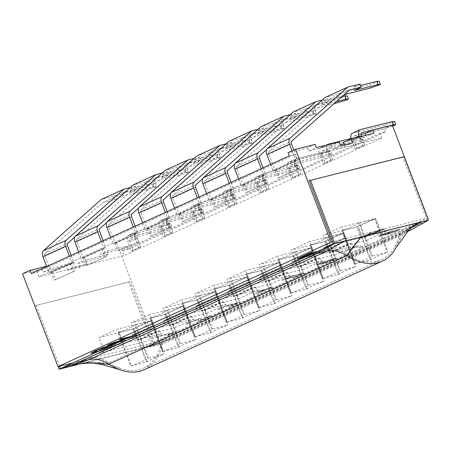 <?xml version="1.0" encoding="UTF-8"?>
<svg xmlns="http://www.w3.org/2000/svg" width="451" height="451" viewBox="0 0 451 451"><rect width="100%" height="100%" fill="white"/><g stroke="black" fill="none" stroke-linecap="round" stroke-linejoin="round"><path stroke-width="0.34" stroke-dasharray="2.25 1.69" d="M144.292 369.679A76.732 44.824 65.5 0 0 162.501 344.107A10.232 5.976 -114.5 0 1 164.931 340.697A10.232 5.976 -114.5 0 1 165.207 340.584A10.232 5.976 -114.5 0 1 165.54 340.482L172.282 338.797L152.912 345.765L76.619 364.836M407.856 230.889L403.549 231.966L165.54 340.482L146.603 347.343M147.86 346.768L164.936 338.898A11.935 6.974 65.5 0 0 164.237 339.141A11.935 6.974 65.5 0 0 164.226 339.146A11.935 6.974 65.5 0 0 163.989 339.259A11.935 6.974 65.5 0 0 161.39 343.121A75.029 43.826 -114.5 0 1 143.587 368.129A75.029 43.826 -114.5 0 1 119.91 368.23A75.029 43.826 -114.5 0 1 108.916 362.767A51.155 29.884 65.5 0 0 89.879 357.728A51.155 29.884 65.5 0 0 88.323 358.049L70.147 366.195L154.169 345.195L129.933 281.717L34.874 305.733L129.933 281.717M152.912 345.765L128.67 282.287M58.117 366.595L34.874 305.733M73.034 362.869L154.727 342.444L427.638 218.013L332.483 241.781M60.378 368.636L70.147 366.195M88.323 358.049L326.332 249.533A51.155 29.884 -114.5 0 1 327.888 249.211A51.155 29.884 -114.5 0 1 346.926 254.246A75.029 43.826 65.5 0 0 381.597 259.613A75.029 43.826 65.5 0 0 394.929 246.674A75.029 43.826 65.5 0 0 399.4 234.605A11.935 6.974 -114.5 0 1 401.999 230.743A11.935 6.974 -114.5 0 1 402.236 230.624A11.935 6.974 -114.5 0 1 402.258 230.613A11.935 6.974 -114.5 0 1 402.946 230.376L420.879 222.292L333.396 244.16M326.332 249.533L343.166 241.713M411.425 227.625L403.549 231.966A10.232 5.976 65.5 0 0 402.94 232.18A10.232 5.976 65.5 0 0 402.709 232.299A10.232 5.976 65.5 0 0 400.516 235.591A76.732 44.824 -114.5 0 1 396.057 247.717M172.282 338.797L407.016 231.775M420.879 222.292L427.193 220.714L154.169 345.195M36.136 305.164L59.464 366.257M427.193 220.714L402.952 157.236L404.209 156.66M309.155 180.682L402.952 157.236M270.6 164.418L273.114 171.008L275.071 170.517L268.79 154.084A2.559 1.494 -114.5 0 1 268.976 151.536L326.62 100.522L338.554 97.54L343.296 95.488M293.877 150.082L297.733 160.184L295.783 160.669L292.056 150.91M275.071 170.517L297.733 160.184M295.783 160.669L273.114 171.008M347.084 93.853L345.872 90.679L369.324 84.816L379.246 81.298M370.536 87.99L369.324 84.816M377.938 85.622L376.726 82.448M360.552 85.453L353.426 87.235L360.005 84.033M354.638 90.409L353.426 87.235M338.554 97.54L337.342 94.366L345.872 90.679M295.36 161.165L275.003 170.145L295.36 161.165L298.387 169.102L278.036 178.077L298.387 169.102M349.288 90.189L326.62 100.522M337.342 94.366L325.126 97.422M361.296 136.287L353.742 139.737L357.074 148.464L364.633 145.019L362.677 145.504L355.123 148.948L351.487 139.427L354.497 138.057M364.633 145.019L361.319 136.349M393.3 125.852L392.088 122.678L384.686 125.045L352.783 133.022A5.97 3.484 65.5 0 0 352.428 133.146M351.284 138.857A5.97 3.484 65.5 0 0 351.487 139.427M359.368 136.839L362.677 145.504M384.686 125.045L385.898 128.219L392.652 126.06M353.742 139.737A3.411 1.99 -114.5 0 1 354.283 136.14A3.411 1.99 -114.5 0 1 354.486 136.072L360.952 134.454M365.524 133.31L385.898 128.219M355.123 148.948L357.074 148.464M394.608 121.528L392.088 122.678M238.613 179.002L241.127 185.592L243.083 185.102L236.809 168.668A2.559 1.494 -114.5 0 1 236.989 166.12L294.633 115.106L306.567 112.124L315.097 108.437L334.011 103.707M263.102 167.84L265.752 174.768L263.796 175.253L261.281 168.668M243.083 185.102L265.752 174.768M322.104 100.094L328.024 98.617L329.236 101.791L317.301 104.773L266.547 149.687M263.796 175.253L241.127 185.592M315.097 108.437L313.885 105.263L337.337 99.4L347.259 95.883M338.549 102.574L337.337 99.4M345.951 100.207L344.739 97.033M341.937 96.694L321.445 101.819L328.024 98.617M336.457 101.543L322.657 104.993L321.445 101.819M322.657 104.993L329.236 101.791M306.567 112.124L305.355 108.95L313.885 105.263M263.373 175.749L243.016 184.73L263.373 175.749L266.4 183.687L246.049 192.662L266.4 183.687M317.301 104.773L294.633 115.106M305.355 108.95L293.139 112.006M332.646 159.603L329.309 150.871L321.755 154.315L325.086 163.048L332.646 159.603L330.69 160.088L323.136 163.533L319.5 154.011L327.054 150.566A5.97 3.484 -114.5 0 1 327.24 144.867M352.699 139.63L353.911 142.804L361.313 140.436L360.101 137.262L352.699 139.63L320.796 147.607A5.97 3.484 65.5 0 0 320.441 147.725A5.97 3.484 65.5 0 0 319.5 154.011M327.054 150.566L330.69 160.088M321.755 154.315A3.411 1.99 -114.5 0 1 322.296 150.724A3.411 1.99 -114.5 0 1 322.499 150.657L353.911 142.804M323.136 163.533L325.086 163.048M322.499 150.657L330.053 147.212A3.411 1.99 65.5 0 0 329.85 147.28A3.411 1.99 65.5 0 0 329.309 150.871M361.313 140.436L363.833 139.286L361.465 139.359L360.253 136.185L361.251 136.157M330.053 147.212L340.342 144.636M343.972 143.734L361.465 139.359M362.221 136.123L362.621 136.112L363.833 139.286M360.253 136.185L351.171 138.457M362.621 136.112L360.101 137.262M206.626 193.586L209.14 200.176L211.096 199.686L204.822 183.253A2.559 1.494 -114.5 0 1 205.002 180.704L262.645 129.691L274.58 126.708L283.11 123.022L306.562 117.159L305.35 113.985L315.272 110.467L312.904 110.54L289.457 116.403L296.036 113.201L297.248 116.375L285.314 119.357L234.565 164.271M231.115 182.424L233.765 189.352L231.808 189.837L229.294 183.253M211.096 199.686L233.765 189.352M290.117 114.678L296.036 113.201M231.808 189.837L209.14 200.176M283.11 123.022L281.898 119.848L305.35 113.985M306.562 117.159L313.964 114.791L312.752 111.617M313.964 114.791L316.484 113.641L315.272 110.467M316.484 113.641L314.116 113.714L312.904 110.54M314.116 113.714L290.669 119.577L289.457 116.403M290.669 119.577L297.248 116.375M274.58 126.708L273.368 123.535L281.898 119.848M231.386 190.333L211.029 199.314L231.386 190.333L234.413 198.271L214.062 207.246L234.413 198.271M285.314 119.357L262.645 129.691M273.368 123.535L261.152 126.59M300.659 174.187L297.327 165.455L289.767 168.9L293.099 177.632L300.659 174.187L298.703 174.672L291.149 178.117L287.512 168.595L295.067 165.151A5.97 3.484 -114.5 0 1 296.014 158.865A5.97 3.484 -114.5 0 1 296.369 158.741L288.809 162.185A5.97 3.484 65.5 0 0 288.454 162.309A5.97 3.484 65.5 0 0 287.512 168.595M295.067 165.151L298.703 174.672M320.712 154.214L321.924 157.388L329.326 155.02L328.114 151.846L320.712 154.214L288.809 162.185M289.767 168.9A3.411 1.99 -114.5 0 1 290.309 165.308A3.411 1.99 -114.5 0 1 290.512 165.241L321.924 157.388M291.149 178.117L293.099 177.632M290.512 165.241L298.066 161.796A3.411 1.99 65.5 0 0 297.863 161.864A3.411 1.99 65.5 0 0 297.327 165.455M329.326 155.02L331.846 153.87L329.478 153.943L328.266 150.769L330.634 150.696L331.846 153.87M298.066 161.796L329.478 153.943M328.266 150.769L296.369 158.741M330.634 150.696L328.114 151.846M174.638 208.17L177.153 214.761L179.109 214.27L172.834 197.837A2.559 1.494 -114.5 0 1 173.015 195.289L230.658 144.275L242.593 141.293L251.122 137.606L274.574 131.743L273.362 128.569L283.284 125.051L280.917 125.124L257.47 130.987L264.049 127.785L265.261 130.959L253.327 133.941L202.578 178.85M199.128 197.008L201.777 203.937L199.821 204.421L197.307 197.837M179.109 214.27L201.777 203.937M258.13 129.262L264.049 127.785M199.821 204.421L177.153 214.761M251.122 137.606L249.916 134.432L273.362 128.569M274.574 131.743L281.976 129.375L280.764 126.201M281.976 129.375L284.496 128.225L283.284 125.051M284.496 128.225L282.129 128.298L280.917 125.124M282.129 128.298L258.682 134.161L257.47 130.987M258.682 134.161L265.261 130.959M242.593 141.293L241.381 138.119L249.916 134.432M199.398 204.917L179.041 213.898L199.398 204.917L202.431 212.855L182.074 221.83L202.431 212.855M253.327 133.941L230.658 144.275M241.381 138.119L229.17 141.174M268.672 188.772L265.34 180.039L257.78 183.484L261.118 192.216L268.672 188.772L266.716 189.257L259.162 192.701L255.525 183.179L263.08 179.735A5.97 3.484 -114.5 0 1 264.027 173.449A5.97 3.484 -114.5 0 1 264.382 173.325L256.822 176.769A5.97 3.484 65.5 0 0 256.467 176.893A5.97 3.484 65.5 0 0 255.525 183.179M263.08 179.735L266.716 189.257M288.725 168.798L289.937 171.972L297.339 169.604L296.127 166.43L288.725 168.798L256.822 176.769M257.78 183.484A3.411 1.99 -114.5 0 1 258.322 179.893A3.411 1.99 -114.5 0 1 258.524 179.825L289.937 171.972M259.162 192.701L261.118 192.216M258.524 179.825L266.079 176.38A3.411 1.99 65.5 0 0 265.876 176.448A3.411 1.99 65.5 0 0 265.34 180.039M297.339 169.604L299.859 168.454L297.491 168.527L296.279 165.354L298.647 165.28L299.859 168.454M266.079 176.38L297.491 168.527M296.279 165.354L264.382 173.325M298.647 165.28L296.127 166.43M142.651 222.755L145.166 229.339L147.122 228.854L140.847 212.421A2.559 1.494 -114.5 0 1 141.028 209.873L198.671 158.859L210.606 155.877L219.141 152.19L242.587 146.327L241.375 143.153L251.297 139.635L248.929 139.709L225.483 145.572L232.062 142.369L233.274 145.543L221.34 148.526L170.591 193.434M167.146 211.587L169.79 218.521L167.834 219.006L165.32 212.421M147.122 228.854L169.79 218.521M226.143 143.846L232.062 142.369M167.834 219.006L145.166 229.339M219.141 152.19L217.929 149.016L241.375 143.153M242.587 146.327L249.989 143.959L248.777 140.785M249.989 143.959L252.509 142.809L251.297 139.635M252.509 142.809L250.142 142.882L248.929 139.709M250.142 142.882L226.695 148.745L225.483 145.572M226.695 148.745L233.274 145.543M210.606 155.877L209.394 152.703L217.929 149.016M167.411 219.502L147.054 228.482L167.411 219.502L170.444 227.434L150.087 236.414L170.444 227.434M221.34 148.526L198.671 158.859M209.394 152.703L197.183 155.758M236.685 203.35L233.353 194.623L225.793 198.068L229.131 206.8L236.685 203.35L234.729 203.841L227.174 207.285L223.538 197.763L231.092 194.319A5.97 3.484 -114.5 0 1 232.04 188.033A5.97 3.484 -114.5 0 1 232.395 187.909L224.835 191.354A5.97 3.484 65.5 0 0 224.48 191.478A5.97 3.484 65.5 0 0 223.538 197.763M231.092 194.319L234.729 203.841M256.737 183.382L257.949 186.556L265.351 184.188L264.139 181.014L256.737 183.382L224.835 191.354M225.793 198.068A3.411 1.99 -114.5 0 1 226.334 194.477A3.411 1.99 -114.5 0 1 226.537 194.409L257.949 186.556M227.174 207.285L229.131 206.8M226.537 194.409L234.092 190.965A3.411 1.99 65.5 0 0 233.889 191.032A3.411 1.99 65.5 0 0 233.353 194.623M265.351 184.188L267.871 183.038L265.504 183.112L264.292 179.938L266.659 179.864L267.871 183.038M234.092 190.965L265.504 183.112M264.292 179.938L232.395 187.909M266.659 179.864L264.139 181.014M110.664 237.339L113.184 243.923L115.135 243.439L108.86 227.005A2.559 1.494 -114.5 0 1 109.041 224.457L166.684 173.443L178.619 170.461L187.154 166.774L210.6 160.911L209.388 157.737L219.31 154.219L216.942 154.293L193.496 160.15L200.075 156.954L201.287 160.128L189.352 163.11L138.604 208.018M135.159 226.171L137.803 233.099L135.847 233.59L133.333 227.005M115.135 243.439L137.803 233.099M194.155 158.431L200.075 156.954M135.847 233.59L113.184 243.923M187.154 166.774L185.942 163.6L209.388 157.737M210.6 160.911L218.002 158.543L216.796 155.37M218.002 158.543L220.522 157.393L219.31 154.219M220.522 157.393L218.154 157.467L216.942 154.293M218.154 157.467L194.708 163.324L193.496 160.15M194.708 163.324L201.287 160.128M178.619 170.461L177.406 167.287L185.942 163.6M135.424 234.086L115.073 243.066L135.424 234.086L138.457 242.018L118.1 250.998L138.457 242.018M189.352 163.11L166.684 173.443M177.406 167.287L165.196 170.337M204.698 217.934L201.366 209.208L193.812 212.652L197.143 221.379L204.698 217.934L202.741 218.425L195.187 221.869L191.551 212.348L199.105 208.903A5.97 3.484 -114.5 0 1 200.052 202.617A5.97 3.484 -114.5 0 1 200.407 202.493L192.853 205.938A5.97 3.484 65.5 0 0 192.498 206.062A5.97 3.484 65.5 0 0 191.551 212.348M199.105 208.903L202.741 218.425M224.75 197.966L225.962 201.14L233.364 198.767L232.152 195.593L224.75 197.966L192.853 205.938M193.812 212.652A3.411 1.99 -114.5 0 1 194.347 209.061A3.411 1.99 -114.5 0 1 194.55 208.993L225.962 201.14M195.187 221.869L197.143 221.379M194.55 208.993L202.104 205.549A3.411 1.99 65.5 0 0 201.901 205.617A3.411 1.99 65.5 0 0 201.366 209.208M233.364 198.767L235.884 197.623L233.517 197.696L232.304 194.522L234.672 194.449L235.884 197.623M202.104 205.549L233.517 197.696M232.304 194.522L200.407 202.493M234.672 194.449L232.152 195.593M78.683 251.923L81.197 258.508L83.147 258.023L76.873 241.589A2.559 1.494 -114.5 0 1 77.053 239.041L134.697 188.028L146.631 185.045L155.167 181.353L178.613 175.495L177.401 172.321L187.323 168.804L184.961 168.877L161.509 174.734L168.088 171.538L169.3 174.712L157.365 177.694L106.616 222.602M103.172 240.755L105.816 247.684L103.865 248.174L101.345 241.589M83.147 258.023L105.816 247.684M162.174 173.015L168.088 171.538M103.865 248.174L81.197 258.508M155.167 181.353L153.954 178.179L177.401 172.321M178.613 175.495L186.021 173.122L184.809 169.948M186.021 173.122L188.535 171.978L187.323 168.804M188.535 171.978L186.173 172.051L184.961 168.877M186.173 172.051L162.721 177.908L161.509 174.734M162.721 177.908L169.3 174.712M146.631 185.045L145.419 181.871L153.954 178.179M103.437 248.67L83.085 257.651L103.437 248.67L106.47 256.602L86.113 265.583L106.47 256.602M157.365 177.694L134.697 188.028M145.419 181.871L133.208 184.921M172.71 232.519L169.379 223.792L161.824 227.236L165.156 235.963L172.71 232.519L170.76 233.009L163.2 236.454L159.564 226.932L167.124 223.487A5.97 3.484 -114.5 0 1 168.065 217.202A5.97 3.484 -114.5 0 1 168.42 217.078L160.866 220.522A5.97 3.484 65.5 0 0 160.511 220.646A5.97 3.484 65.5 0 0 159.564 226.932M167.124 223.487L170.76 233.009M192.763 212.551L193.975 215.725L201.383 213.351L200.171 210.177L192.763 212.551L160.866 220.522M161.824 227.236A3.411 1.99 -114.5 0 1 162.36 223.645A3.411 1.99 -114.5 0 1 162.563 223.578L193.975 215.725M163.2 236.454L165.156 235.963M162.563 223.578L170.123 220.127A3.411 1.99 65.5 0 0 169.92 220.201A3.411 1.99 65.5 0 0 169.379 223.792M201.383 213.351L203.897 212.207L201.535 212.28L200.323 209.106L202.685 209.033L203.897 212.207M170.123 220.127L201.535 212.28M200.323 209.106L168.42 217.078M202.685 209.033L200.171 210.177M140.723 247.103L137.392 238.376L129.837 241.821L133.169 250.547L140.723 247.103L138.773 247.593L131.213 251.038L127.577 241.516L135.137 238.072A5.97 3.484 -114.5 0 1 136.078 231.786A5.97 3.484 -114.5 0 1 136.433 231.662L128.879 235.106A5.97 3.484 65.5 0 0 128.524 235.23A5.97 3.484 65.5 0 0 127.577 241.516M135.137 238.072L138.773 247.593M160.776 227.135L161.988 230.309L169.396 227.935L168.184 224.761L160.776 227.135L128.879 235.106M129.837 241.821A3.411 1.99 -114.5 0 1 130.373 238.229A3.411 1.99 -114.5 0 1 130.576 238.156L161.988 230.309M131.213 251.038L133.169 250.547M130.576 238.156L138.136 234.712A3.411 1.99 65.5 0 0 137.933 234.785A3.411 1.99 65.5 0 0 137.392 238.376M169.396 227.935L171.91 226.791L169.548 226.864L168.336 223.69L170.698 223.617L171.91 226.791M138.136 234.712L169.548 226.864M168.336 223.69L136.433 231.662M170.698 223.617L168.184 224.761M46.695 266.507L49.21 273.092L51.16 272.607L44.886 256.174A2.559 1.494 -114.5 0 1 45.066 253.62L102.715 202.612L114.644 199.63L123.179 195.937L146.626 190.08L145.414 186.906L155.336 183.388L152.974 183.461L129.522 189.319L136.101 186.122L137.313 189.296L125.378 192.278L74.629 237.187M71.185 255.339L73.829 262.268L71.878 262.758L69.358 256.174M51.16 272.607L73.829 262.268M130.187 187.599L136.101 186.122M71.878 262.758L49.21 273.092M123.179 195.937L121.967 192.763L145.414 186.906M146.626 190.08L154.033 187.706L152.821 184.532M154.033 187.706L156.548 186.562L155.336 183.388M156.548 186.562L154.186 186.635L152.974 183.461M154.186 186.635L130.734 192.492L129.522 189.319M130.734 192.492L137.313 189.296M114.644 199.63L113.432 196.456L121.967 192.763M71.455 263.254L51.098 272.235L71.455 263.254L74.483 271.186L54.126 280.167L74.483 271.186M125.378 192.278L102.715 202.612M113.432 196.456L101.221 199.505M354.7 263.959L355.332 263.672A15.345 1.336 159.1 0 0 371.703 256.207L387.336 252.301A15.345 1.336 159.1 0 0 370.964 259.765L354.7 263.959L341.976 230.636L342.602 230.348L355.332 263.672M342.602 230.348A15.345 1.336 159.1 0 0 358.973 222.884L371.703 256.207M358.973 222.884L359.605 222.597L372.329 255.92M359.605 222.597L375.238 218.69L387.961 252.013M375.238 218.69L374.606 218.977L387.336 252.301M374.606 218.977A15.345 1.336 159.1 0 0 358.235 226.441L370.964 259.765M358.235 226.441L357.609 226.729L370.333 260.052M357.609 226.729L341.976 230.636M322.713 278.543L323.344 278.256A15.345 1.336 159.1 0 0 339.716 270.792L355.349 266.885A15.345 1.336 159.1 0 0 338.977 274.349L322.713 278.543L309.989 245.22L310.615 244.932L323.344 278.256M310.615 244.932A15.345 1.336 159.1 0 0 326.986 237.468L339.716 270.792M326.986 237.468L327.618 237.181L340.342 270.504M327.618 237.181L343.25 233.274L355.974 266.597M343.25 233.274L342.619 233.562L355.349 266.885M342.619 233.562A15.345 1.336 159.1 0 0 326.248 241.026L338.977 274.349M326.248 241.026L325.622 241.313L338.346 274.636M325.622 241.313L309.989 245.22M290.726 293.127L291.357 292.84A15.345 1.336 159.1 0 0 307.729 285.376L323.361 281.469A15.345 1.336 159.1 0 0 306.99 288.933L290.726 293.127L278.002 259.804L278.633 259.517L291.357 292.84M278.633 259.517A15.345 1.336 159.1 0 0 295.005 252.053L307.729 285.376M295.005 252.053L295.63 251.765L308.36 285.088M295.63 251.765L311.263 247.858L323.993 281.182M311.263 247.858L310.638 248.146L323.361 281.469M310.638 248.146A15.345 1.336 159.1 0 0 294.266 255.61L306.99 288.933M294.266 255.61L293.635 255.892L306.359 289.221M293.635 255.892L278.002 259.804M258.739 307.712L259.37 307.424A15.345 1.336 159.1 0 0 275.741 299.96L291.374 296.053A15.345 1.336 159.1 0 0 275.003 303.517L258.739 307.712L246.015 274.388L246.646 274.101L259.37 307.424M246.646 274.101A15.345 1.336 159.1 0 0 263.018 266.637L275.741 299.96M263.018 266.637L263.643 266.349L276.373 299.673M263.643 266.349L279.276 262.443L292.006 295.766M279.276 262.443L278.65 262.724L291.374 296.053M278.65 262.724A15.345 1.336 159.1 0 0 262.279 270.188L275.003 303.517M262.279 270.188L261.648 270.476L274.371 303.805M261.648 270.476L246.015 274.388M226.752 322.296L227.383 322.008A15.345 1.336 159.1 0 0 243.754 314.544L259.387 310.638A15.345 1.336 159.1 0 0 243.016 318.102L226.752 322.296L214.028 288.973L214.659 288.685L227.383 322.008M214.659 288.685A15.345 1.336 159.1 0 0 231.03 281.221L243.754 314.544M231.03 281.221L231.656 280.934L244.386 314.257M231.656 280.934L247.289 277.021L260.018 310.35M247.289 277.021L246.663 277.309L259.387 310.638M246.663 277.309A15.345 1.336 159.1 0 0 230.292 284.773L243.016 318.102M230.292 284.773L229.66 285.06L242.384 318.389M229.66 285.06L214.028 288.973M194.77 336.88L195.396 336.593A15.345 1.336 159.1 0 0 211.767 329.129L227.4 325.222A15.345 1.336 159.1 0 0 211.029 332.686L194.77 336.88L182.041 303.551L182.672 303.269L195.396 336.593M182.672 303.269A15.345 1.336 159.1 0 0 199.043 295.805L211.767 329.129M199.043 295.805L199.675 295.518L212.398 328.841M199.675 295.518L215.307 291.605L228.031 324.934M215.307 291.605L214.676 291.893L227.4 325.222M214.676 291.893A15.345 1.336 159.1 0 0 198.305 299.357L211.029 332.686M198.305 299.357L197.673 299.644L210.403 332.973M197.673 299.644L182.041 303.551M162.783 351.464L163.409 351.177A15.345 1.336 159.1 0 0 179.78 343.713L195.413 339.806A15.345 1.336 159.1 0 0 179.041 347.27L162.783 351.464L150.053 318.135L150.685 317.848L163.409 351.177M150.685 317.848A15.345 1.336 159.1 0 0 167.056 310.384L179.78 343.713M167.056 310.384L167.687 310.102L180.411 343.425M167.687 310.102L183.32 306.19L196.044 339.518M183.32 306.19L182.689 306.477L195.413 339.806M182.689 306.477A15.345 1.336 159.1 0 0 166.318 313.941L179.041 347.27M166.318 313.941L165.686 314.229L178.416 347.558M165.686 314.229L150.053 318.135M345.962 238.043L327.071 246.658L324.263 247.362A0.513 0.299 65.5 0 0 324.106 247.554L323.401 251.055L342.286 242.441L342.997 238.94A0.513 0.299 -114.5 0 1 343.155 238.748L345.962 238.043L341.717 226.938L322.831 235.552L357.029 227L375.914 218.391L341.717 226.938M364.075 237.406L382.967 228.798L380.159 229.497L361.268 238.111L364.075 237.406A0.513 0.299 -114.5 0 1 364.34 237.497L367.368 240.062L323.401 251.055M382.967 228.798A0.513 0.299 -114.5 0 1 383.226 228.882L386.253 231.453L367.368 240.062M380.159 229.497L375.914 218.391M361.268 238.111L357.029 227M342.286 242.441L386.253 231.453M327.071 246.658L322.831 235.552M276.469 169.779L279.502 177.711M275.003 170.145L278.036 178.077M293.894 161.531L296.921 169.469M313.975 252.628L295.084 261.242L292.276 261.946A0.513 0.299 65.5 0 0 292.124 262.138L291.414 265.639L310.299 257.025L311.01 253.524A0.513 0.299 -114.5 0 1 311.167 253.332L313.975 252.628L309.736 241.522L290.844 250.136L325.041 241.584L343.927 232.975L309.736 241.522M332.094 251.991L350.979 243.377L348.172 244.081L329.281 252.695L332.094 251.991A0.513 0.299 -114.5 0 1 332.353 252.081L335.381 254.646L291.414 265.639M350.979 243.377A0.513 0.299 -114.5 0 1 351.244 243.467L354.266 246.032L335.381 254.646M348.172 244.081L343.927 232.975M329.281 252.695L325.041 241.584M310.299 257.025L354.266 246.032M295.084 261.242L290.844 250.136M244.481 184.363L247.514 192.295M243.016 184.73L246.049 192.662M261.907 176.115L264.934 184.053M281.988 267.212L263.096 275.826L260.289 276.531A0.513 0.299 65.5 0 0 260.137 276.722L259.426 280.223L278.318 271.609L279.022 268.108A0.513 0.299 -114.5 0 1 279.18 267.917L281.988 267.212L277.748 256.106L258.857 264.72L293.054 256.168L311.945 247.56L277.748 256.106M300.107 266.575L318.992 257.961L316.185 258.665L297.294 267.28L300.107 266.575A0.513 0.299 -114.5 0 1 300.366 266.665L303.393 269.23L259.426 280.223M318.992 257.961A0.513 0.299 -114.5 0 1 319.257 258.051L322.285 260.616L303.393 269.23M316.185 258.665L311.945 247.56M297.294 267.28L293.054 256.168M278.318 271.609L322.285 260.616M263.096 275.826L258.857 264.72M212.494 198.947L215.527 206.879M211.029 199.314L214.062 207.246M229.92 190.7L232.947 198.637M250.001 281.796L231.115 290.41L228.302 291.115A0.513 0.299 65.5 0 0 228.15 291.301L227.439 294.807L246.331 286.193L247.041 282.692A0.513 0.299 -114.5 0 1 247.193 282.501L250.001 281.796L245.761 270.69L226.87 279.299L261.067 270.752L279.958 262.138L245.761 270.69M268.12 281.159L287.011 272.545L284.198 273.25L265.306 281.864L268.12 281.159A0.513 0.299 -114.5 0 1 268.379 281.249L271.406 283.814L227.439 294.807M287.011 272.545A0.513 0.299 -114.5 0 1 287.27 272.635L290.297 275.2L271.406 283.814M284.198 273.25L279.958 262.138M265.306 281.864L261.067 270.752M246.331 286.193L290.297 275.2M231.115 290.41L226.87 279.299M180.507 213.532L183.54 221.464M179.041 213.898L182.074 221.83M197.933 205.284L200.966 213.222M218.013 296.38L199.128 304.994L196.315 305.693A0.513 0.299 65.5 0 0 196.162 305.885L195.452 309.392L214.343 300.778L215.054 297.277A0.513 0.299 -114.5 0 1 215.206 297.085L218.013 296.38L213.774 285.274L194.883 293.883L229.08 285.336L247.971 276.722L213.774 285.274M236.132 295.743L255.024 287.129L252.21 287.834L233.325 296.448L236.132 295.743A0.513 0.299 -114.5 0 1 236.392 295.833L239.419 298.399L195.452 309.392M255.024 287.129A0.513 0.299 -114.5 0 1 255.283 287.219L258.31 289.784L239.419 298.399M252.21 287.834L247.971 276.722M233.325 296.448L229.08 285.336M214.343 300.778L258.31 289.784M199.128 304.994L194.883 293.883M148.52 228.116L151.553 236.048M147.054 228.482L150.087 236.414M165.945 219.868L168.978 227.8M186.026 310.964L167.141 319.579L164.327 320.278A0.513 0.299 65.5 0 0 164.175 320.469L163.465 323.97L182.356 315.362L183.067 311.861A0.513 0.299 -114.5 0 1 183.219 311.669L186.026 310.964L181.787 299.859L162.896 308.467L197.093 299.921L215.984 291.307L181.787 299.859M204.145 310.327L223.036 301.713L220.223 302.418L201.338 311.032L204.145 310.327A0.513 0.299 -114.5 0 1 204.404 310.418L207.432 312.983L163.465 323.97M223.036 301.713A0.513 0.299 -114.5 0 1 223.296 301.804L226.323 304.369L207.432 312.983M220.223 302.418L215.984 291.307M201.338 311.032L197.093 299.921M182.356 315.362L226.323 304.369M167.141 319.579L162.896 308.467M116.538 242.7L119.566 250.632M115.073 243.066L118.1 250.998M133.958 234.452L136.991 242.384M154.045 325.549L135.153 334.163L132.34 334.862A0.513 0.299 65.5 0 0 132.188 335.054L131.478 338.554L150.369 329.946L151.079 326.445A0.513 0.299 -114.5 0 1 151.232 326.253L154.045 325.549L149.8 314.443L130.908 323.051L165.105 314.505L183.997 305.891L149.8 314.443M172.158 324.912L191.049 316.298L188.236 317.002L169.35 325.611L172.158 324.912A0.513 0.299 -114.5 0 1 172.417 324.996L175.445 327.567L131.478 338.554M191.049 316.298A0.513 0.299 -114.5 0 1 191.309 316.388L194.336 318.953L175.445 327.567M188.236 317.002L183.997 305.891M169.35 325.611L165.105 314.505M150.369 329.946L194.336 318.953M135.153 334.163L130.908 323.051M84.551 257.284L87.579 265.216M83.085 257.651L86.113 265.583M101.971 249.037L105.004 256.969M75.334 266.862L87.06 263.931L79.5 267.375L67.78 270.307L75.334 266.862L73.817 262.894L66.263 266.338L67.78 270.307M340.798 145.825L333.244 149.27L344.964 146.338L352.524 142.894M79.5 267.375L77.989 263.407L85.543 259.962L87.06 263.931M339.282 141.856L331.727 145.301L333.244 149.27M344.964 146.338L344.423 144.918M343.453 142.375L366.409 136.636L365.868 135.215M289.226 155.928L295.089 154.462L296.905 159.226L381.907 137.972L380.092 133.214L385.955 131.748L384.742 128.574L365.197 133.462M315.108 144.421L307.554 147.872L288.014 152.754M307.554 147.872L308.766 151.046L331.727 145.301M308.766 151.046L316.32 147.595M43.302 272.077L50.862 268.633L49.649 265.459L42.09 268.903L43.302 272.077L66.263 266.338M73.817 262.894L50.862 268.633M108.505 254.223L100.951 257.668L99.739 254.494L107.293 251.049L108.505 254.223L85.543 259.962M77.989 263.407L100.951 257.668M46.583 266.225L49.649 265.459M107.293 251.049L126.832 246.167L128.045 249.341L122.182 250.801L124.002 255.565L39 276.813L37.179 272.054L31.316 273.515M37.179 272.054L295.089 154.462M380.092 133.214L122.182 250.801M128.045 249.341L385.955 131.748M373.969 133.186L366.409 136.636M392.297 125.13L384.742 128.574M154.727 342.444L119.278 249.612L99.739 254.494M126.832 246.167L119.278 249.612M42.09 268.903L22.55 273.791M365.716 235.952L367.176 234.853L360.191 237.333L367.48 234.588L369.414 233.082L370.728 232.755L369.155 233.962L376.794 231.239L368.783 234.249L366.979 235.636L368.788 234.266L376.799 231.256L369.16 233.979L370.733 232.772L369.42 233.099L367.486 234.605L360.197 237.35L367.182 234.87L365.727 235.969L366.984 235.653L365.727 235.969M304.673 257.256L308.98 256.439L321.766 250.609L320.255 250.897L310.029 255.559L307.232 256.089M307.294 256.061L310.029 255.559L320.255 250.897M316.856 251.523L306.697 256.174M320.249 250.88L321.766 250.609M321.76 250.593L308.98 256.439M308.974 256.422L297.649 258.57M311.945 252.453L301.787 257.104M170.861 333.61L161.041 336.063L156.091 338.047L159.891 335.894L173.099 332.59L178.139 330.6L167.253 335.256L168.753 334.896L178.145 330.617L173.105 332.607L159.896 335.905L156.097 338.058L161.046 336.08L170.867 333.627L167.259 335.273L170.867 333.627M158.092 336.728L158.526 336.869L158.092 336.728M197.279 321.467L199.348 320.949L211.085 315.599L200.058 320.278L201.355 318.383L199.41 318.671L189.685 322.273L185.722 324.263L187.791 323.75L191.337 321.867L198.654 319.511L197.279 321.467L198.733 319.579L197.138 319.703L191.331 321.851L187.915 323.694M187.909 323.677L185.716 324.246L189.679 322.256L199.404 318.654L201.349 318.372L201.315 318.902L201.355 318.383L200.058 320.278L209.377 316.004L211.085 315.599M211.079 315.582L199.348 320.949L197.273 321.45M219.874 309.098L217.816 309.617L226.605 305.592L231.002 304.143L232.13 304.019L230.985 304.853L238.455 302.204L240.107 302.131L230.743 306.488L228.685 307.001L237.198 303.151L227.411 306.33C229.886 305.197 230.365 304.808 228.86 305.164L228.866 305.18C230.376 304.825 229.892 305.214 227.417 306.342L235.958 303.331L237.181 303.247L228.691 307.018L230.749 306.505L240.112 302.147L238.461 302.221L230.991 304.87L232.135 304.036L231.013 304.154L226.611 305.603L217.822 309.634L219.879 309.115L226.255 306.037L229.745 305.068L226.25 306.026L219.879 309.115M272.81 287.456L268.683 288.488L271.26 287.31L267.105 288.882L258.152 291.115L256.01 292.096L255.875 293.86L258.135 293.297L266.445 289.503L272.81 287.456L266.445 289.503M264.867 289.897L258.147 292.964L258.254 291.555L264.867 289.897L258.248 291.538L258.147 292.964L264.861 289.886M266.44 289.491L258.135 293.297L255.869 293.843L256.005 292.079L258.152 291.115M258.147 291.104L267.105 288.882M267.099 288.865L269.681 287.704M269.675 287.693L271.26 287.31M271.254 287.298L268.683 288.488M268.678 288.471L272.804 287.439M300.772 274.772L304.036 272.99L302.142 273.12L296.645 274.901L289.435 278.013L285.539 278.989L293.742 275.245L292.017 275.679L281.576 280.437L289.125 278.549L299.774 274.202L301.133 274.073L299.024 275.217L292.874 277.765L300.772 274.772L294.943 277.252M294.937 277.235L292.868 277.748L299.019 275.2L301.127 274.056L299.763 274.185L289.125 278.549L281.576 280.437M281.571 280.421L292.011 275.662L293.742 275.245M293.736 275.234L285.539 278.989M285.528 278.972L289.435 278.013M289.429 277.996L296.64 274.885L302.136 273.109L304.03 272.973L300.766 274.755M327.939 262.11L333.447 259.872L336.345 258.158L334.4 258.395L328.587 260.272L320.965 263.784L319.122 263.886L324.652 261.18L320.441 262.662C317.589 263.97 316.241 264.748 316.393 264.996L320.435 264.416L327.939 262.11L320.43 264.399L316.393 264.996M332.122 259.449L333.667 259.263L331.874 260.261L322.352 263.44L328.204 260.712L332.122 259.449L328.198 260.695L322.352 263.44M322.347 263.423L328.52 261.614L333.661 259.212L332.116 259.432M316.388 264.991L316.388 264.979C316.236 264.737 317.583 263.959 320.435 262.645L324.647 261.163L319.105 263.942L320.965 263.784L328.582 260.255L334.394 258.378L336.339 258.141L333.441 259.855L327.933 262.093M360.535 247.458L363.032 246.319L358.415 245.857L356.228 246.404L344.355 251.816L355.946 246.889L360.535 247.458L355.946 246.889M355.94 246.872L344.35 251.799L356.228 246.404M356.222 246.387L358.41 245.84L363.032 246.319M363.027 246.302L360.529 247.441M386.546 234.762L397.094 230.856L400.341 228.978L391.823 231.6L392.421 231.002L391.203 231.154L381.766 234.689L378.772 236.279L379.928 236.324L385.971 234.249L385.171 234.937L386.546 234.762L385.148 234.892L385.915 234.261M388.92 232.197L389.833 232.395L386.079 233.911L381.298 235.399L389.833 232.395L390.166 232.023L389.827 232.378L388.914 232.186L383.192 234.317C381.163 235.259 380.774 235.585 382.036 235.298L382.042 235.315C380.779 235.597 381.168 235.275 383.198 234.334L388.914 232.186M391.756 231.876L387.888 233.449L387.465 233.849L388.745 233.714L395.645 231.194C397.962 230.128 398.284 229.79 396.615 230.185L391.756 231.876L396.621 230.202C398.289 229.807 397.968 230.145 395.651 231.211L388.751 233.731L387.516 233.906L387.894 233.466L391.761 231.893M385.909 234.249L378.648 236.448L381.76 234.672L391.197 231.137L392.46 231.025L391.761 231.611M391.818 231.583L400.336 228.967L397.089 230.844L386.541 234.751M95.978 352.406L102.879 350.207L111.504 346.712L115.879 344.276L113.607 344.367M110.811 345.646L112.541 345.534L109.723 347.152L98.78 351.126M98.876 351.087L109.717 347.135L112.53 345.489L109.48 345.94L103.104 347.873L97.027 350.309L94.18 351.983M113.68 344.338L115.873 344.265L111.498 346.695L102.873 350.19L94.456 352.789L90.843 353.195M123.828 339.71L137.448 334.817L131.061 336.412M128.558 337.551L131.698 336.767L126.505 338.487M116.64 342.985L123.033 341.39L125.53 340.251L119.137 341.847M126.646 338.425L131.692 336.75L119.312 339.845M131.145 336.373L137.442 334.8L134.443 336.187M134.437 336.17L112.265 343.549M119.222 341.807L125.53 340.251M125.525 340.234L123.033 341.39L107.394 345.28M374.488 233.776L376.286 232.395L384.303 229.379L376.658 232.102L378.237 230.895L376.923 231.222L374.984 232.727L367.695 235.478L374.68 232.992L373.225 234.092L374.488 233.776L373.225 234.092M373.219 234.08L374.674 232.975L367.689 235.461L374.984 232.727L376.918 231.211L378.237 230.895M378.231 230.878L376.658 232.102M376.653 232.085L383.023 229.7M383.017 229.683L384.303 229.379M384.297 229.362L376.286 232.395M376.281 232.378L374.482 233.765M118.382 344.53L162.349 333.537L143.457 342.151L99.491 353.139L118.382 344.53L119.092 341.029A0.513 0.299 -114.5 0 1 119.244 340.838L122.058 340.133L103.166 348.747L100.359 349.446A0.513 0.299 65.5 0 0 100.201 349.638L99.491 353.139M52.564 271.868L55.591 279.8M51.098 272.235L54.126 280.167M69.99 263.621L73.017 271.553M39 276.813L296.905 159.226M381.907 137.972L124.002 255.565M130.796 366.049L131.421 365.761A15.345 1.336 159.1 0 0 147.793 358.297L163.425 354.39A15.345 1.336 159.1 0 0 147.054 361.854L130.796 366.049L118.066 332.72L118.698 332.432L131.421 365.761M118.698 332.432A15.345 1.336 159.1 0 0 135.069 324.968L147.793 358.297M135.069 324.968L135.7 324.681L148.424 358.009M135.7 324.681L151.333 320.774L164.057 354.103M151.333 320.774L150.702 321.061L163.425 354.39M150.702 321.061A15.345 1.336 159.1 0 0 134.33 328.525L147.054 361.854M134.33 328.525L133.699 328.813L146.428 362.142M133.699 328.813L118.066 332.72M140.171 339.496L159.062 330.882L156.255 331.586L137.363 340.195L140.171 339.496A0.513 0.299 -114.5 0 1 140.43 339.58L143.457 342.151M159.062 330.882A0.513 0.299 -114.5 0 1 159.321 330.972L162.349 333.537M103.166 348.747L98.921 337.636L133.118 329.089L152.01 320.475L117.812 329.027L98.921 337.636M122.058 340.133L117.812 329.027M156.255 331.586L152.01 320.475M137.363 340.195L133.118 329.089M412.75 226.599L400.516 235.591L162.501 344.107L142.437 348.386M92.652 363.106L85.47 362.627M360.321 237.429L346.926 254.246L108.916 362.767L87.302 361.911M394.935 246.68L405.861 231.273L411.594 226.464L399.4 234.605L161.39 343.121L143.001 347.986M411.594 226.464L416.019 223.504M164.936 338.898L402.946 230.376M268.976 151.536L291.645 141.202M291.459 143.751L268.79 154.084M360.338 129.572L352.783 133.022M354.486 136.072L361.651 132.803M236.989 166.12L259.658 155.787M259.472 158.335L236.809 168.668M328.351 144.157L320.796 147.607M205.002 180.704L227.67 170.371M227.49 172.919L204.822 183.253M173.015 195.289L195.683 184.949M195.503 187.503L172.834 197.837M141.028 209.873L163.696 199.534M163.516 202.082L140.847 212.421M109.041 224.457L131.709 214.118M131.529 216.666L108.86 227.005M77.053 239.041L99.722 228.702M99.541 231.25L76.873 241.589M45.066 253.62L67.735 243.286M67.554 245.834L44.886 256.174M324.263 247.362L343.155 238.748M324.106 247.554L342.997 238.94M364.34 237.497L383.226 228.882M292.276 261.946L311.167 253.332M292.124 262.138L311.01 253.524M332.353 252.081L351.244 243.467M260.289 276.531L279.18 267.917M260.137 276.722L279.022 268.108M300.366 266.665L319.257 258.051M228.302 291.115L247.193 282.501M228.15 291.301L247.041 282.692M268.379 281.249L287.27 272.635M196.315 305.693L215.206 297.085M196.162 305.885L215.054 297.277M236.392 295.833L255.283 287.219M164.327 320.278L183.219 311.669M164.175 320.469L183.067 311.861M204.404 310.418L223.296 301.804M132.34 334.862L151.232 326.253M132.188 335.054L151.079 326.445M172.417 324.996L191.309 316.388M100.359 349.446L119.244 340.838M100.201 349.638L119.092 341.029M140.43 339.58L159.321 330.972M165.207 340.584L143.035 348.234M93.301 362.147C86.519 362.362 82.217 362.858 80.408 363.63M119.91 368.23C103.865 362.722 98.707 362.519 93.357 362.147M143.209 347.93L142.798 348.037M164.237 339.141L151.964 344.671L143.204 347.93M402.258 230.619L411.667 226.413M402.709 232.299L413.003 226.419M164.931 340.697L402.94 232.18M143.587 368.129L381.597 259.613M164.226 339.146L402.236 230.624M354.283 136.14L361.837 132.695M320.441 147.725L326.073 145.16M322.296 150.724L329.85 147.28M288.454 162.309L296.014 158.865M290.309 165.308L297.863 161.864M256.467 176.893L264.027 173.449M258.322 179.893L265.876 176.448M224.48 191.478L232.04 188.033M226.334 194.477L233.889 191.032M192.498 206.062L200.052 202.617M194.347 209.061L201.901 205.617M160.511 220.646L168.065 217.202M162.36 223.645L169.92 220.201M128.524 235.23L136.078 231.786M130.373 238.229L137.933 234.785M324.23 247.374L343.121 238.759M292.248 261.958L311.134 253.344M260.261 276.536L279.146 267.928M228.274 291.12L247.159 282.512M196.286 305.705L215.178 297.096M164.299 320.289L183.191 311.68M132.312 334.873L151.203 326.265M100.325 349.457L119.216 340.843"/><path stroke-width="0.68" d="M344.429 241.144L326.936 251.117L88.926 359.633L68.89 366.77L59.115 369.211L78.485 362.243L88.926 359.633A49.452 28.887 -114.5 0 1 108.838 364.194A76.732 44.824 65.5 0 0 119.848 369.702A76.732 44.824 65.5 0 0 144.292 369.679L382.301 261.163A76.732 44.824 -114.5 0 1 346.847 255.678A49.452 28.887 65.5 0 0 326.936 251.117L316.495 253.727L334.653 243.585L428.45 220.139L404.209 156.66L309.155 180.682L332.483 241.781L331.023 242.148L295.568 149.309L315.108 144.421L316.32 147.595L339.282 141.856L340.798 145.825L352.524 142.894L351.008 138.931L343.453 142.375L344.423 144.918M361.009 236.995L346.847 255.678L108.838 364.194L92.664 363.111C84.174 363.252 78.829 363.827 76.619 364.836L68.89 366.77M59.115 369.211L58.117 366.595M332.483 241.781L333.396 244.16L60.378 368.636L59.464 366.257L73.034 362.869M412.947 226.453L409.063 229.7L396.057 247.723A76.732 44.824 -114.5 0 1 382.301 261.163M411.425 227.625L422.142 221.717M407.016 231.775L410.292 230.281L407.856 230.889M410.292 230.281L428.45 220.139M78.485 362.243L316.495 253.727M334.653 243.585L310.412 180.107M292.056 150.91L289.508 144.235A5.97 3.484 -114.5 0 1 289.931 138.294L347.794 87.088L360.005 84.033L361.217 87.206L349.288 90.189L291.645 141.202A2.559 1.494 65.5 0 0 291.459 143.751L293.877 150.082M347.794 87.088L325.126 97.422L267.263 148.627A5.97 3.484 65.5 0 0 266.84 154.575L270.6 164.418M343.296 95.488L347.084 93.853L370.536 87.99L380.458 84.472L379.246 81.298L376.878 81.372L360.552 85.453M380.458 84.472L378.09 84.546L376.878 81.372M378.09 84.546L354.638 90.409L361.217 87.206M361.319 136.349L361.296 136.287A3.411 1.99 65.5 0 1 361.837 132.695A3.411 1.99 65.5 0 1 362.04 132.628L393.452 124.775L392.24 121.601L394.608 121.528L395.82 124.701L393.452 124.775M354.497 138.057L359.041 135.982A5.97 3.484 -114.5 0 1 359.983 129.696A5.97 3.484 -114.5 0 1 360.338 129.572L392.24 121.601M359.983 129.696L352.428 133.146A5.97 3.484 65.5 0 0 351.284 138.857M359.041 135.982L359.368 136.839M360.952 134.454L365.524 133.31M392.652 126.06L395.82 124.701M266.547 149.687L259.658 155.787A2.559 1.494 65.5 0 0 259.472 158.335L263.102 167.84M261.281 168.668L257.521 158.82A5.97 3.484 -114.5 0 1 257.944 152.872L315.807 101.667L293.139 112.006L235.275 163.211A5.97 3.484 65.5 0 0 234.853 169.159L238.613 179.002M315.807 101.667L322.104 100.094M334.011 103.707L345.951 100.207L348.471 99.057L347.259 95.883L344.891 95.956L341.937 96.694M348.471 99.057L346.103 99.13L344.891 95.956M346.103 99.13L336.457 101.543M327.24 144.867A5.97 3.484 -114.5 0 1 327.995 144.281A5.97 3.484 -114.5 0 1 328.351 144.157L351.171 138.457M340.342 144.636L343.972 143.734M361.251 136.157L362.221 136.123M234.565 164.271L227.67 170.371A2.559 1.494 65.5 0 0 227.49 172.919L231.115 182.424M229.294 183.253L225.534 173.404A5.97 3.484 -114.5 0 1 225.957 167.456L283.82 116.251L261.152 126.59L203.288 177.795A5.97 3.484 65.5 0 0 202.865 183.737L206.626 193.586M283.82 116.251L290.117 114.678M202.578 178.85L195.683 184.949A2.559 1.494 65.5 0 0 195.503 187.503L199.128 197.008M197.307 197.837L193.547 187.988A5.97 3.484 -114.5 0 1 193.969 182.041L251.833 130.835L229.17 141.174L171.301 192.38A5.97 3.484 65.5 0 0 170.878 198.322L174.638 208.17M251.833 130.835L258.13 129.262M170.591 193.434L163.696 199.534A2.559 1.494 65.5 0 0 163.516 202.082L167.146 211.587M165.32 212.421L161.559 202.572A5.97 3.484 -114.5 0 1 161.982 196.625L219.846 145.419L197.183 155.758L139.32 206.964A5.97 3.484 65.5 0 0 138.891 212.906L142.651 222.755M219.846 145.419L226.143 143.846M138.604 208.018L131.709 214.118A2.559 1.494 65.5 0 0 131.529 216.666L135.159 226.171M133.333 227.005L129.572 217.156A5.97 3.484 -114.5 0 1 130.001 211.209L187.864 160.004L165.196 170.337L107.332 221.548A5.97 3.484 65.5 0 0 106.904 227.49L110.664 237.339M187.864 160.004L194.155 158.431M106.616 222.602L99.722 228.702A2.559 1.494 65.5 0 0 99.541 231.25L103.172 240.755M101.345 241.589L97.585 231.741A5.97 3.484 -114.5 0 1 98.014 225.793L155.877 174.588L133.208 184.921L75.345 236.127A5.97 3.484 65.5 0 0 74.917 242.074L78.683 251.923M155.877 174.588L162.174 173.015M74.629 237.187L67.735 243.286A2.559 1.494 65.5 0 0 67.554 245.834L71.185 255.339M69.358 256.174L65.598 246.325A5.97 3.484 -114.5 0 1 66.026 240.377L123.89 189.172L101.221 199.505L43.358 250.711A5.97 3.484 65.5 0 0 42.935 256.658L46.695 266.507M123.89 189.172L130.187 187.599M427.745 217.968L392.297 125.13L372.757 130.012L373.969 133.186L351.008 138.931M365.868 135.215L365.197 133.462L372.757 130.012M295.568 149.309L288.014 152.754L289.226 155.928L31.316 273.515L30.104 270.341L46.583 266.225M30.104 270.341L22.55 273.791L57.999 366.624L59.464 366.257M331.023 242.148L57.999 366.624M307.232 256.089L316.861 251.54L315.35 251.821L305.118 256.489L301.725 257.132L311.951 252.47L310.44 252.752L297.654 258.581L304.673 257.256M306.697 256.174L307.294 256.061M310.44 252.752L297.654 258.581M310.435 252.735L311.951 252.47M301.787 257.104L305.118 256.489M305.113 256.472L315.35 251.821M315.345 251.81L316.861 251.54M113.607 344.367L103.831 347.293L95.217 350.782L90.848 353.285L95.212 350.765L103.831 347.293M90.843 353.195L95.978 352.406M98.78 351.126L94.18 351.96L97.033 350.326L103.11 347.89L110.811 345.646M94.18 351.983L98.876 351.087M103.826 347.276L113.68 344.338M119.137 341.847L112.051 343.617L123.828 339.71M131.061 336.412L121.815 338.724L119.318 339.862L128.558 337.551M126.505 338.487L111.205 343.561L107.4 345.297L116.64 342.985M119.312 339.845L121.815 338.724M121.809 338.707L131.145 336.373M112.265 343.549L119.222 341.807M126.646 338.425L111.2 343.544L107.4 345.297M92.664 363.111L101.221 364.278L119.848 369.702M412.817 226.549L417.976 222.755M266.84 154.575L289.508 144.235M289.931 138.294L267.263 148.627M361.651 132.803L362.04 132.628M234.853 169.159L257.521 158.82M257.944 152.872L235.275 163.211M202.865 183.737L225.534 173.404M225.957 167.456L203.288 177.795M170.878 198.322L193.547 187.988M193.969 182.041L171.301 192.38M138.891 212.906L161.559 202.572M161.982 196.625L139.32 206.964M106.904 227.49L129.572 217.156M130.001 211.209L107.332 221.548M74.917 242.074L97.585 231.741M98.014 225.793L75.345 236.127M42.935 256.658L65.598 246.325M66.026 240.377L43.358 250.711M326.073 145.16L327.995 144.281"/></g></svg>
